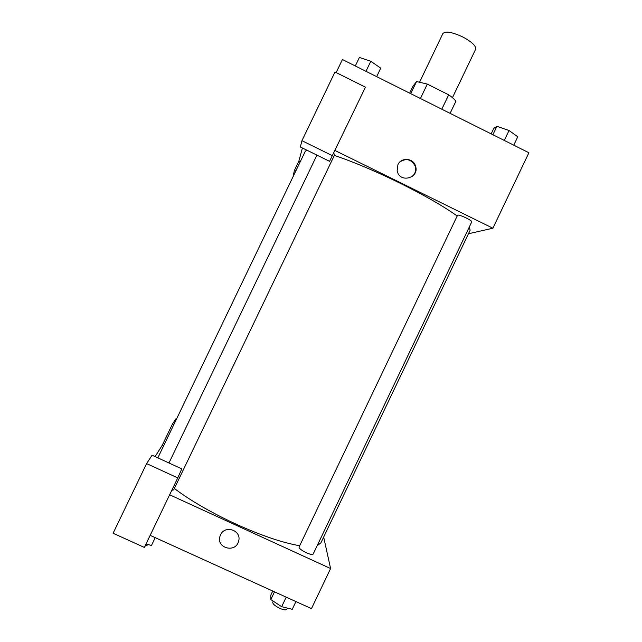 <?xml version="1.0" encoding="UTF-8"?>
<svg xmlns="http://www.w3.org/2000/svg" width="642" height="642" viewBox="0 0 642 642"><rect width="100%" height="100%" fill="white"/><g stroke="black" fill="none" stroke-linecap="round" stroke-linejoin="round"><path stroke-width="0.96" d="M452.458 97.672L475.65 49.217C476.22 46.023 471.95 41.955 462.842 37.003C452.177 32.068 445.532 30.912 442.908 33.528L419.683 81.975M409.684 93.154L413.015 86.205L416.53 81.55L427.315 84.094L448.686 94.815C452.193 97.247 454.592 99.406 455.892 101.267L450.106 113.353M410.719 93.668L416.53 81.55M441.8 109.204L448.686 94.815M420.406 98.507L427.315 84.094M336.151 72.578L342.427 59.529L528.904 152.74L492.904 228.215L468.451 233.752M294.1 174.528L293.49 174.231L294.477 170.315L295.818 170.965M300.151 161.945L298.819 161.294L294.477 170.315M397.928 164.673C401.098 157.21 412.966 157.892 415.382 165.66C420.277 178.059 399.284 183.813 397.157 170.628L397.928 164.673M335.028 150.509L492.904 228.215M411.811 176.847C415.294 173.942 416.385 170.29 415.077 165.893C411.434 159.344 406.426 157.972 400.062 161.784M301.941 140.71L334.996 72L365.45 87.184L329.563 161.327L300.36 146.986L301.941 140.71L332.516 155.741M298.819 161.294L302.406 147.989M171.831 490.231L173.685 489.886L334.755 154.57L333.688 153.302M466.252 217.991C461.397 215.712 458.508 214.773 457.586 215.174L299.044 547.08C299.108 548.485 301.555 550.387 306.394 552.778C310.174 554.431 312.421 554.889 313.119 554.158L471.79 221.771C471.758 221.105 469.912 219.845 466.252 217.991M457.192 216.009C443.63 206.299 424.378 195.256 399.436 182.874C374.816 170.852 353.124 161.712 334.346 155.428M306.772 150.132L305.287 151.263L157.844 457.858M317.132 545.748L320.936 542.803L470.129 230.245L469.326 226.931M299.694 545.724C282.761 542.843 261.527 535.645 235.983 524.121C210.993 512.509 190.449 500.632 174.359 488.482M155.099 456.598L162.201 445.347L172.425 424.097L175.836 418.873L176.454 419.162M169.64 494.789L330.59 568.539L323.672 537.073M163.558 445.973L162.201 445.347M146.609 463.588L113.096 533.261L144.362 547.425L177.754 477.905L146.609 463.588L152.09 455.21L181.798 468.901L177.754 477.905M173.781 424.723L172.425 424.097M150.156 535.348L311.466 608.632L330.59 568.539M220.535 534.89C225.005 524.418 242.13 530.517 238.575 541.302C235.622 553.54 215.76 548.003 220.045 536.11L220.535 534.89C225.005 524.418 242.13 530.517 238.575 541.294L238.575 541.294C235.622 553.54 215.76 548.003 220.054 536.11M272.754 591.041L270.772 595.174L270.828 599.564L281.653 606.698L292.254 609.282L295.938 601.57M270.828 599.564L274.519 591.844M281.653 606.698L286.212 597.156M287.367 608.094L286.773 609.346C285.963 610.309 283.66 609.98 279.856 608.367C275.017 605.952 272.641 603.889 272.722 602.188L273.219 601.145M146.007 543.999L151.496 545.443L155.236 537.659M147.5 544.392L146.946 545.556L144.956 546.173M491.17 133.881L493.786 128.392L496.916 126.314L509.026 130.519L517.781 136.762L513.76 145.172M492.887 134.74L496.916 126.314M504.283 140.438L509.026 130.519M355.307 65.974L359.4 57.459L370.795 61.287L380.73 68.148L376.653 76.639M365.98 71.31L370.795 61.287M168.958 462.986L316.939 155.123"/></g></svg>
